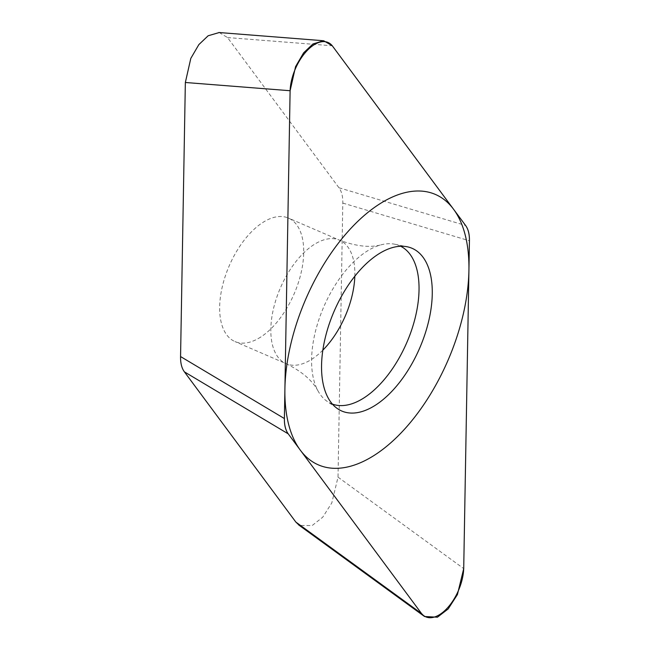 <?xml version="1.0" encoding="UTF-8"?>
<svg xmlns="http://www.w3.org/2000/svg" width="650" height="650" viewBox="0 0 650 650"><rect width="100%" height="100%" fill="white"/><g stroke="black" fill="none" stroke-linecap="round" stroke-linejoin="round"><path stroke-width="0.49" stroke-dasharray="3.25 2.44" d="M219.213 32.541L227.516 37.554L338.967 187.769C341.648 191.384 342.924 196.487 342.81 203.076L338.024 477.149L331.809 502.921L322.709 517.221L312.114 525.582L299.39 525.46M260.691 337.074A67.283 35.352 -66.6 0 1 234.975 341.567A67.283 35.352 -66.6 0 1 222.292 286.707A67.283 35.352 -66.6 0 1 262.689 222.56A67.283 35.352 -66.6 0 1 288.397 218.067A67.283 35.352 -66.6 0 1 301.08 272.927A67.283 35.352 -66.6 0 1 260.691 337.074M400.66 246.261A86.011 45.199 113.4 0 0 394.745 244.221A86.011 45.199 113.4 0 0 381.517 244.717A86.011 45.199 113.4 0 0 366.592 251.453A86.011 45.199 -66.6 0 0 318.159 391.186A86.011 45.199 -66.6 0 0 326.852 401.164L337.277 408.509M332.394 404.081A86.011 45.199 -66.6 0 1 326.852 401.164M338.024 477.149L463.718 568.604M342.81 203.076L469.438 240.776M338.967 187.769L465.587 225.469M227.516 37.554L332.28 45.784M322.847 350.155A67.283 35.352 113.4 0 1 311.846 359.206A67.283 35.352 -66.6 0 1 286.13 363.699A67.283 35.352 -66.6 0 1 273.455 308.839A67.283 35.352 -66.6 0 1 313.844 244.693A67.283 35.352 113.4 0 1 339.56 240.191L288.397 218.067M354.827 276.226A67.283 35.352 113.4 0 0 339.56 240.191C356.273 246.399 370.264 247.91 381.517 244.717M423.605 615.842L424.442 616.452M322.928 40.69L323.619 40.739M318.159 391.186C312.439 380.502 301.771 371.337 286.13 363.699L234.975 341.567M394.745 244.221L407.241 246.789"/><path stroke-width="0.97" d="M421.541 613.543L424.418 616.492L437.434 617.207L448.183 608.928L457.413 594.579L463.718 568.604L469.438 240.776C469.552 234.179 468.268 229.084 465.587 225.469L332.28 45.784L323.619 40.731L312.918 43.997L303.623 52.829L295.571 66.617L290.111 90.724L284.391 418.551C284.277 425.141 285.553 430.243 288.234 433.859L421.541 613.543L295.856 522.088L184.413 371.865C181.732 368.249 180.448 363.155 180.562 356.558L284.391 418.551M375.594 405.088A88.627 46.572 -66.6 0 1 337.277 408.509A88.627 46.572 -66.6 0 1 326.154 334.197A88.627 46.572 -66.6 0 1 378.227 254.239A88.627 46.572 -66.6 0 1 407.241 246.789A88.627 46.572 -66.6 0 1 429.78 316.079A88.627 46.572 -66.6 0 1 375.594 405.088M299.39 525.46L295.856 522.088M180.562 356.558L185.347 82.485L190.808 58.386L198.859 44.598L208.154 35.766L219.213 32.541M332.394 404.081A86.011 45.199 -66.6 0 0 364.041 397.841A86.011 45.199 113.4 0 0 415.391 317.021A86.011 45.199 113.4 0 0 400.66 246.261M379.104 204.287A147.331 77.415 113.4 0 0 284.903 388.911A147.331 77.415 113.4 0 0 374.725 455.041A147.331 77.415 113.4 0 0 468.918 270.416A147.331 77.415 113.4 0 0 379.104 204.287M421.241 613.137A37.123 19.508 113.4 0 0 446.989 608.424A37.123 19.508 113.4 0 0 463.726 567.856L469.438 240.849A37.123 19.508 113.4 0 0 465.562 225.428L332.589 46.191A37.123 19.508 113.4 0 0 306.832 50.903A37.123 19.508 113.4 0 0 290.095 91.463L284.391 418.478A37.123 19.508 113.4 0 0 288.267 433.899L421.241 613.137M185.347 82.485L290.111 90.724M184.413 371.865L288.234 433.859M322.847 350.155A67.283 35.352 113.4 0 0 354.827 276.226M298.756 524.997L423.605 615.842M218.847 32.508L322.928 40.69"/></g></svg>
